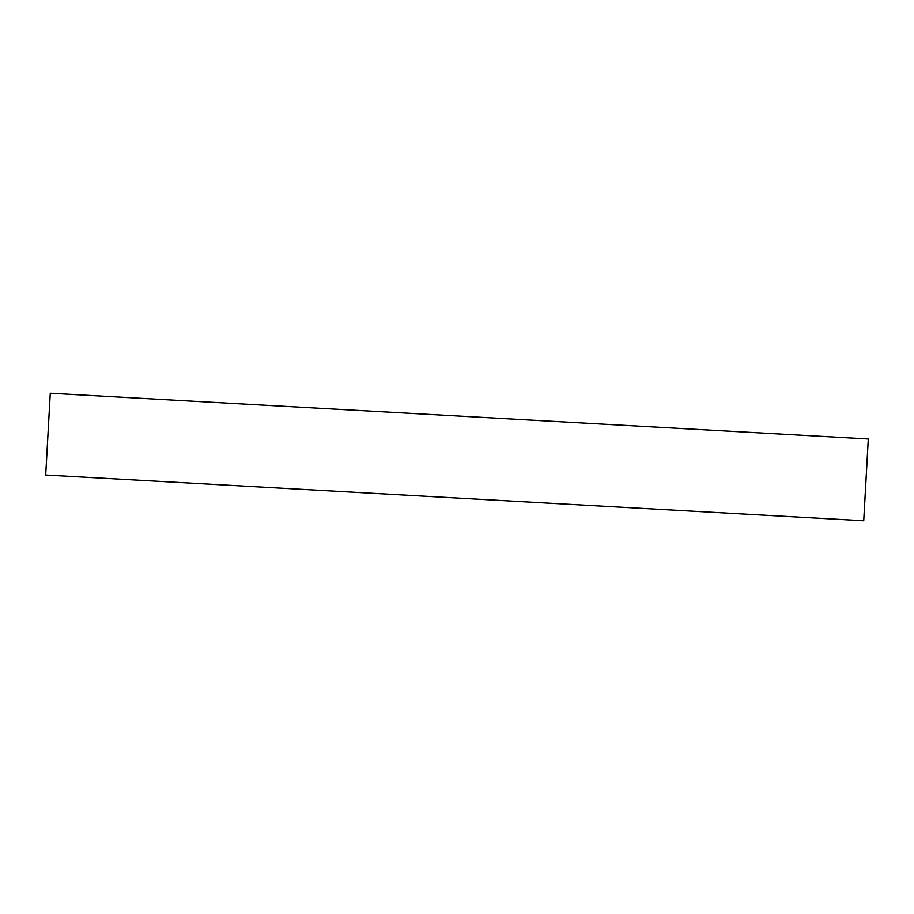 <?xml version="1.0" encoding="UTF-8"?>
<svg xmlns="http://www.w3.org/2000/svg" width="914" height="914" viewBox="0 0 914 914"><rect width="100%" height="100%" fill="white"/><g stroke="black" fill="none" stroke-linecap="round" stroke-linejoin="round"><path stroke-width="1.37" d="M868.3 438.971L50.27 393.226L45.7 475.029L863.73 520.774L868.3 438.971"/></g></svg>
